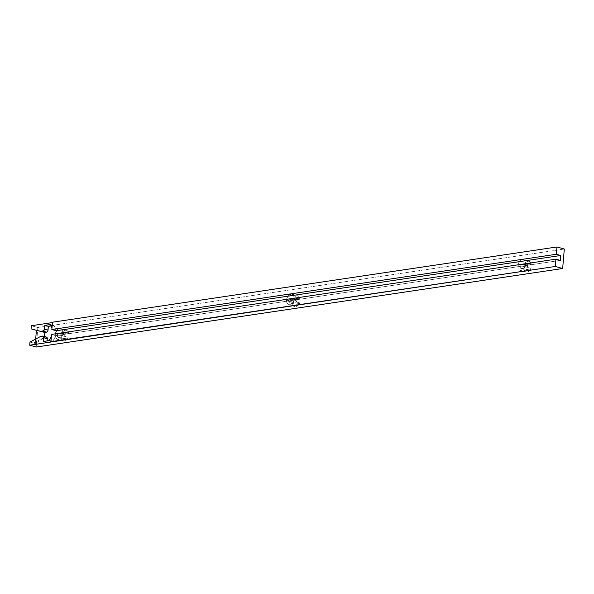 <?xml version="1.0" encoding="UTF-8"?>
<svg xmlns="http://www.w3.org/2000/svg" width="594" height="594" viewBox="0 0 594 594"><rect width="100%" height="100%" fill="white"/><g stroke="black" fill="none" stroke-linecap="round" stroke-linejoin="round"><path stroke-width="0.45" stroke-dasharray="2.97 2.23" d="M296.102 301.01L296.146 300.497A5.554 3.631 -74.4 0 0 296.287 299.547L294.119 298.945A5.554 3.631 105.6 0 1 288.855 304.848A5.554 3.631 105.6 0 1 286.575 300.067L288.736 300.675A5.554 3.631 -74.4 0 0 288.714 301.603L289.434 302.888L292.642 303.876A5.554 3.631 -74.4 0 0 294.78 306.511A5.554 3.631 -74.4 0 0 299.539 302.851L296.71 302.056L296.102 301.01M527.427 266.506L527.472 265.993A5.554 3.631 -74.4 0 0 527.613 265.043L525.445 264.441A5.554 3.631 105.6 0 1 520.181 270.352A5.554 3.631 105.6 0 1 517.901 265.563L520.069 266.171A5.554 3.631 -74.4 0 0 520.047 267.107L520.76 268.384L523.975 269.372A5.554 3.631 -74.4 0 0 526.106 272.007A5.554 3.631 -74.4 0 0 530.865 268.347L528.044 267.56L527.427 266.506M64.731 335.521L64.776 335.009A5.554 3.631 -74.4 0 0 64.909 334.058L62.749 333.449A5.554 3.631 105.6 0 1 57.477 339.36A5.554 3.631 105.6 0 1 55.205 334.578L57.366 335.179A5.554 3.631 -74.4 0 0 57.343 336.115L58.064 337.399L61.271 338.387A5.554 3.631 -74.4 0 0 63.41 341.015A5.554 3.631 -74.4 0 0 68.169 337.355L65.34 336.568L64.731 335.521M55.205 334.578A5.554 3.631 105.6 0 1 60.469 328.668A5.554 3.631 105.6 0 1 62.749 333.449L64.909 334.058A5.554 3.631 -74.4 0 0 64.932 333.123L65.37 332.157L68.533 332.959A5.554 3.631 -74.4 0 0 66.402 330.323A5.554 3.631 -74.4 0 0 61.642 333.984L58.412 333.197L57.507 334.229A5.554 3.631 -74.4 0 0 57.366 335.179L55.205 334.578L55.665 332.462L57.952 329.232L60.157 328.601L61.449 329.202L62.637 331.422L62.585 334.519L61.323 337.437L59.266 339.204L57.113 339.226L55.584 337.481L55.205 334.578M68.421 333.576L64.583 334.147L66.61 332.543L68.421 333.576L68.533 332.959L65.711 332.165L58.821 333.197L64.583 334.147L68.421 333.576A3.616 2.361 -74.4 0 0 64.583 334.147L61.642 333.984A5.554 3.631 105.6 0 1 65.355 330.264A5.554 3.631 105.6 0 1 68.533 332.959L68.421 333.576M64.211 338.55L68.05 337.979L66.573 339.419L65.481 339.575L64.211 338.55L58.45 337.592L65.34 336.568L68.169 337.355L68.05 337.979L64.211 338.55A3.616 2.361 -74.4 0 0 67.79 338.372A3.616 2.361 -74.4 0 0 68.05 337.979L68.169 337.355A5.554 3.631 105.6 0 1 67.167 339.211A5.554 3.631 105.6 0 1 61.271 338.387L64.211 338.55M517.901 265.563A5.554 3.631 105.6 0 1 523.166 259.652A5.554 3.631 105.6 0 1 525.445 264.441L527.613 265.043A5.554 3.631 -74.4 0 0 527.635 264.107L528.066 263.149L531.236 263.944A5.554 3.631 -74.4 0 0 529.098 261.315A5.554 3.631 -74.4 0 0 524.339 264.976L521.116 264.182L520.203 265.221A5.554 3.631 -74.4 0 0 520.069 266.171L517.901 265.563L518.362 263.454L520.648 260.224L522.854 259.593L524.665 260.781L525.46 263.394L524.985 266.55L523.396 269.186L521.22 270.411L519.201 269.81L518.013 267.59L517.901 265.563M531.118 264.568L527.279 265.139L529.313 263.536L531.118 264.568L531.236 263.944L528.408 263.157L521.517 264.182L527.279 265.139L531.118 264.568A3.616 2.361 -74.4 0 0 527.279 265.139L524.339 264.976A5.554 3.631 105.6 0 1 528.059 261.256A5.554 3.631 105.6 0 1 531.236 263.944L531.118 264.568M526.915 269.542L530.746 268.971L529.276 270.404L528.185 270.567L526.915 269.542L521.146 268.585L528.044 267.56L530.865 268.347L530.746 268.971L526.915 269.542A3.616 2.361 -74.4 0 0 530.487 269.357A3.616 2.361 -74.4 0 0 530.746 268.971L530.865 268.347A5.554 3.631 105.6 0 1 529.863 270.203A5.554 3.631 105.6 0 1 523.975 269.372L526.915 269.542M286.575 300.067A5.554 3.631 105.6 0 1 291.84 294.156A5.554 3.631 105.6 0 1 294.119 298.945L296.287 299.547A5.554 3.631 -74.4 0 0 296.302 298.611L296.74 297.653L299.903 298.448A5.554 3.631 -74.4 0 0 297.772 295.812A5.554 3.631 -74.4 0 0 293.013 299.473L289.783 298.685L288.877 299.718A5.554 3.631 -74.4 0 0 288.736 300.675L286.575 300.067L287.036 297.958L288.625 295.322L291.528 294.089L292.82 294.698L294.008 296.918L293.956 300.007L292.694 302.933L290.637 304.7L288.484 304.715L286.954 302.977L286.575 300.067M299.792 299.072L295.953 299.643L297.98 298.032L299.792 299.072L299.903 298.448L297.082 297.661L290.191 298.685L295.953 299.643L299.792 299.072A3.616 2.361 -74.4 0 0 295.953 299.643L293.013 299.473A5.554 3.631 105.6 0 1 296.733 295.753A5.554 3.631 105.6 0 1 299.903 298.448L299.792 299.072M295.582 304.039L299.421 303.467L298.485 304.574L296.852 305.071L295.582 304.039L289.82 303.089L296.71 302.056L299.539 302.851L299.421 303.467L295.582 304.039A3.616 2.361 -74.4 0 0 299.161 303.861A3.616 2.361 -74.4 0 0 299.421 303.467L299.539 302.851A5.554 3.631 105.6 0 1 298.537 304.7A5.554 3.631 105.6 0 1 292.642 303.876L295.582 304.039M51.084 325.95L54.039 325.512L56.215 330.732L54.039 325.512L50.49 324.517L54.039 325.512L51.084 325.95M560.313 260.387L55.806 335.64L52.688 341.647L46.985 342.5L47.112 340.956L46.985 342.5L52.688 341.647L49.131 340.659L52.688 341.647L55.806 335.64L560.313 260.387M46.629 337.147L44.357 337.347L44.424 336.516L44.357 337.347L46.139 337.08L42.582 336.085L46.139 337.08A1.938 1.262 -74.4 0 1 46.503 337.095M51.426 334.415L55.806 335.64L51.426 334.415L50.973 342.033L51.426 334.415M40.8 336.353L44.357 337.347L40.8 336.353M31.334 325.72L37.86 327.539L564.3 249.02L37.86 327.539L36.219 347.03L37.86 327.539L31.334 325.72M29.967 342.062L35.298 343.607L35.677 339.048L35.298 343.607L33.516 343.057L44.357 337.347L35.298 343.607L44.357 337.347L33.516 343.057L29.967 342.062M35.388 330.056L34.63 329.856M51.841 329.507L52.606 322.549L51.841 329.507M43.429 341.505L46.985 342.5L43.429 341.505M36.412 330.301L44.765 332.44L36.412 330.316M289.82 303.089L296.71 302.056L296.146 300.497L288.714 301.603A5.554 3.631 105.6 0 1 288.736 300.675A5.554 3.631 105.6 0 1 288.877 299.718L296.302 298.611A5.554 3.631 105.6 0 1 296.287 299.547A5.554 3.631 105.6 0 1 296.146 300.497L288.714 301.603L289.634 303.014M521.146 268.585L528.044 267.56L527.472 265.993L520.047 267.107A5.554 3.631 105.6 0 1 520.069 266.171A5.554 3.631 105.6 0 1 520.203 265.221L527.635 264.107A5.554 3.631 105.6 0 1 527.613 265.043A5.554 3.631 105.6 0 1 527.472 265.993L520.047 267.107L520.968 268.51M65.711 332.165L57.863 333.531L57.507 334.229L64.932 333.123A5.554 3.631 105.6 0 1 64.909 334.058A5.554 3.631 105.6 0 1 64.776 335.009L57.343 336.115A5.554 3.631 105.6 0 1 57.366 335.179A5.554 3.631 105.6 0 1 57.507 334.229L64.932 333.123L65.065 332.41M297.082 297.661L289.545 298.782L288.877 299.718L296.302 298.611L296.436 297.898M528.408 263.157L520.871 264.278L520.203 265.221L527.635 264.107L527.769 263.402M58.45 337.592L65.34 336.568L64.776 335.009L57.343 336.115L58.264 337.526M294.78 306.511L288.855 304.848M526.106 272.007L520.181 270.352M63.41 341.015L57.477 339.36M60.469 328.668L66.402 330.323M523.166 259.652L529.098 261.315M291.84 294.156L297.772 295.812M289.872 298.671L296.807 297.639M521.205 264.167L528.133 263.135M58.502 333.175L65.437 332.143M299.161 303.861L298.537 304.7M67.79 338.372L67.167 339.211M530.487 269.357L529.863 270.203"/><path stroke-width="0.89" d="M44.765 332.44L44.424 336.516L44.765 332.44L47.067 331.957L47.862 330.836L48.337 326.358L51.084 325.95L48.337 326.358L48.025 330.101L44.468 329.106A1.938 1.262 105.6 0 1 42.998 331.185L46.555 332.172L44.765 332.44L41.209 331.445L42.998 331.185L46.555 332.172A1.938 1.262 -74.4 0 0 48.025 330.101L44.468 329.106L44.78 325.363L48.337 326.358L44.78 325.363L43.971 330.494L41.209 331.445L44.765 332.44L31.074 328.861L31.334 325.72L52.42 322.572L31.334 325.72L31.074 328.861L44.765 332.44L34.63 329.856M56.215 330.732L560.721 255.487L560.313 260.387L555.932 259.17L51.426 334.415L555.932 259.17L555.323 266.461L562.667 268.51L36.219 347.03L29.7 345.203L555.323 266.461L50.817 341.706L51.426 334.415L50.973 342.033L29.7 345.203L29.967 342.062L40.8 336.353L29.967 342.062L29.7 345.203L36.219 347.03L562.667 268.51L564.3 249.02L556.957 246.97L556.348 254.262L560.721 255.487L56.215 330.732L51.841 329.507L556.348 254.262L51.841 329.507L52.45 322.215L556.957 246.97L52.45 322.215L51.841 329.507L56.215 330.732M42.946 336.107L46.503 337.095A1.938 1.262 -74.4 0 1 47.297 338.758L43.741 337.763L43.072 336.152L40.8 336.353L42.582 336.085A1.938 1.262 105.6 0 1 42.946 336.107A1.938 1.262 105.6 0 1 43.741 337.763L47.297 338.758L47.112 340.956L47.26 338.053L46.139 337.08M35.677 339.048L36.412 330.316L35.677 339.048M555.323 266.461L555.932 259.17L560.313 260.387L560.721 255.487L556.348 254.262L556.957 246.97L564.3 249.02L562.667 268.51L555.323 266.461M50.49 324.517L44.78 325.363L50.49 324.517L51.96 328.059L50.49 324.517M43.741 337.763L43.429 341.505L49.131 340.659L43.429 341.505L43.741 337.763M51.247 336.575L49.131 340.659L51.247 336.575"/></g></svg>
